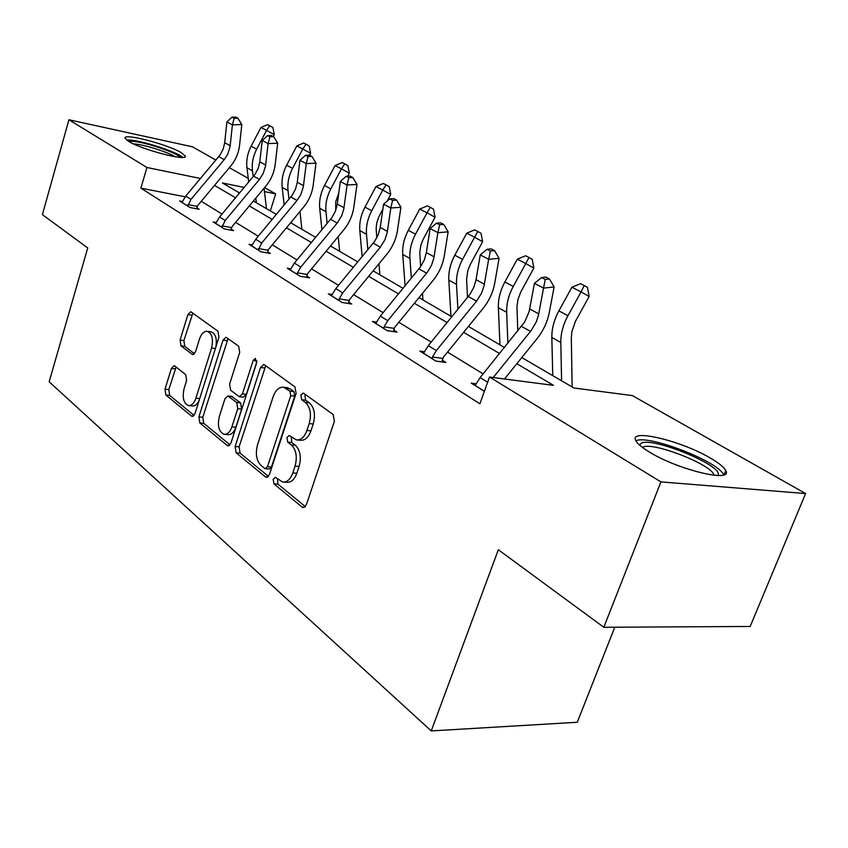 <?xml version="1.0" encoding="UTF-8"?>
<svg xmlns="http://www.w3.org/2000/svg" width="848" height="848" viewBox="0 0 848 848"><rect width="100%" height="100%" fill="white"/><g stroke="black" fill="none" stroke-linecap="round" stroke-linejoin="round"><path stroke-width="1.27" d="M273.173 479.311L273.957 483.911L302.1 507.072L303.149 507.56L306.361 504.74L334.398 421.297L333.147 414.545L303.817 393.324L303.224 393.069L300.87 395.168L301.697 399.747L305.397 402.461C310.368 407.199 311.64 414.237 309.202 423.597L306.912 430.498C304.421 437.133 300.913 440.271 296.397 439.911L289.189 435.49L286.931 437.526L287.726 442.115L291.362 444.946C296.238 449.832 297.468 456.902 295.072 466.156L292.804 472.961C290.419 479.353 287.048 482.385 282.691 482.035L275.346 477.35L273.173 479.311M277.487 478.866L277.964 484.176L305.333 506.606M305.428 394.49L304.888 395.613L305.704 400.182L309.414 402.885L305.397 402.461M291.352 436.964L291.744 442.465L295.38 445.274L291.362 444.946M181.334 152.693L185.309 156.085C188.245 161.735 141.945 149.81 128.631 141.362L125.08 138.192C122.939 132.733 167.713 144.372 181.334 152.693M710.391 458.079C718.934 463.05 724.054 467.237 725.74 470.64C733.35 483.095 678.209 469.909 649.579 452.143C641.66 447.362 637.007 443.409 635.64 440.282C629.523 428.304 681.665 440.939 710.391 458.079M174.783 365.997L174.116 365.689L171.381 368.435L165.01 389.179L165.858 395.009L191.447 416.05L192.199 416.41L194.987 413.686L218.932 337.197L217.968 331.218L190.779 311.725L187.906 314.597L180.083 340.069L180.974 345.878L192.676 354.612L195.528 351.782L199.492 339.02C201.368 333.667 203.965 331.102 207.304 331.324C212.106 333.55 213.537 339.115 211.587 348.009L195.899 398.231C194.097 403.351 191.606 405.789 188.447 405.567C183.603 403.288 182.14 397.68 184.069 388.744L186.624 380.508L185.723 374.604L174.783 365.997M521.785 357.58L573.937 388.002L632.343 395.581L805.6 493.557L750.173 626.46L603.818 627.276L498.327 549.737L431.24 730.923L49.152 381.791L87.726 247.945L42.4 214.629L68.921 119.769L192.443 146.81L215.89 160.071M603.818 627.276L660.91 481.887L489.508 377.042L553.511 385.352L516.824 363.707M185.161 196.789L140.874 188.15L479.904 403.807L489.508 377.042M140.874 188.15L146.948 167.501L68.921 119.769M235.14 446.514L236.157 452.832L265.424 476.894L266.367 477.35L269.431 474.551L296.09 393.387L294.934 386.9L264.47 364.863L263.707 364.523L260.527 367.491L235.14 446.514L239.083 446.832L240.101 453.139L268.456 476.385M227.169 445.444L199.842 422.961L198.909 416.898L223.003 340.165L226.024 337.239L238.68 346.207L239.698 352.323L229.617 384.091L230.624 390.239L239.422 396.769L242.454 393.896L253.139 360.474L255.343 358.407L256.605 362.997L230.942 443.08L228.017 445.836L227.169 445.444L229.193 445.603M805.6 493.557L660.91 481.887M431.24 730.923L577.276 722.263L614.768 627.213M229.363 167.681L248.273 178.377M264.587 187.609L275.685 193.885L264.438 191.574M270.321 210.908L275.685 193.885M244.235 187.44L222.43 182.967L239.602 192.984M200.478 178.472L146.948 167.501M499.599 353.552L463.623 332.321M447.087 322.579L414.375 303.277M398.486 293.906L368.668 276.321M353.372 267.3L326.13 251.231M311.386 242.528L286.444 227.815M272.208 219.42L249.323 205.926M235.574 197.817L214.544 185.405M253.404 201.029L276.363 214.427M290.641 222.748L315.668 237.355M330.455 245.984L357.792 261.926M373.141 270.872L403.054 288.331M418.997 297.627L451.814 316.77M468.403 326.438L504.507 347.5M483.127 373.894L447.543 352.111M431.187 342.094L398.836 322.293M383.126 312.668L353.637 294.616M338.511 285.352L311.566 268.858M296.991 259.933L272.325 244.828M258.258 236.221L235.627 222.367M222.038 214.046L201.241 201.305M196.81 207.792L199.206 209.276L190.132 207.548L179.596 200.965L182.5 201.527M231.069 229.066L233.624 230.645L224.402 228.96L213.177 221.943L216.304 222.526M267.629 251.771L270.364 253.457L260.983 251.814L248.994 244.319L252.365 244.924M306.732 276.045L309.647 277.858L300.139 276.268L287.292 268.244L290.949 268.869M348.645 302.068L351.772 304.019L342.115 302.492L328.335 293.885L332.299 294.521M393.684 330.042L397.055 332.13L387.26 330.699L372.431 321.434L376.724 322.07M442.211 360.177L445.847 362.435L435.925 361.1L419.919 351.104L424.594 351.75M484.367 391.363L471.223 383.148L476.332 383.794M283.836 482.109L286.719 482.3C291.076 482.65 294.447 479.629 296.842 473.248L292.804 472.961M295.38 445.274C300.266 450.161 301.496 457.22 299.1 466.453L296.842 473.248M297.372 439.995L300.415 440.26C304.941 440.621 308.449 437.494 310.94 430.869L306.912 430.498M309.414 402.885C314.396 407.612 315.668 414.64 313.23 423.979L310.94 430.869M265.731 365.774L239.083 446.832M264.661 468.403L265.307 468.7L267.459 466.739L290.737 395.698L289.931 391.161L283.518 387.239C279.045 386.911 275.589 390.059 273.162 396.705L257.548 444.765C255.237 453.691 256.382 460.57 260.983 465.404L264.661 468.403M265.53 468.721L269.304 468.986L271.455 467.036L267.459 466.739M286.794 387.61L290.122 388.829L293.927 391.606L294.733 396.133L271.455 467.036M230.02 444.871L203.721 423.311L199.842 422.961M228.07 338.522L202.789 417.258L203.721 423.311M239.634 396.79L243.355 397.182L246.386 394.32L256.859 361.651M219.272 416.718C217.258 426.014 218.858 431.865 224.095 434.293C227.434 434.536 230.041 432.056 231.917 426.862L237.716 408.736L236.698 402.514L227.921 395.952L224.964 398.783L219.272 416.718M224.773 434.346L228.017 434.632C231.366 434.876 233.974 432.406 235.85 427.212L231.917 426.862M231.631 396.334L240.62 402.906L241.648 409.128L235.85 427.212M188.987 405.62L192.305 405.948C195.093 406.213 197.404 404.242 199.259 400.033M215.869 346.991C217.162 338.723 215.593 333.677 211.163 331.844L210.813 331.791M192.846 313.039L183.899 340.567L184.79 346.355L194.51 353.754M176.108 367.046L168.816 389.582L169.674 395.401L194.118 415.435M572.135 386.953L571.308 337.854L571.87 331.6L575.432 321.36L589.148 296.461L581.071 291.924L567.937 315.732C563.093 324.72 560.708 333.624 560.804 342.444L561.588 380.794M584.23 285.553L581.071 291.924L571.912 287.218L580.562 283.677L584.23 285.553L587.463 287.377L589.148 296.461M571.912 287.218L558.885 310.887C554.073 319.813 551.719 328.674 551.836 337.451L552.748 375.643M493.229 377.53L531.378 330.307L536.328 321.752L538.469 315.17L543.536 288.108L534.441 283.338L529.141 311.566L524.795 321.805L480.138 377.593L475.081 385.554M545.836 277.105L541.607 277.55L545.264 279.448L549.493 278.992L545.836 277.105M545.264 279.448L543.536 288.108L554.115 286.942L549.271 312.562C547.373 322.113 543.282 330.847 536.985 338.765L504.486 378.982M484.727 390.377L485.586 387.981M554.115 286.942L549.493 278.992M541.607 277.55L534.441 283.338M517.799 331.07L516.962 306.828L517.958 299.439L520.746 292.041L533.858 268.042L525.781 263.527L513.241 286.465C508.609 295.125 506.426 303.732 506.669 312.318L507.888 343.313M528.993 257.485L525.781 263.527L517.322 259.17L525.601 255.757L528.993 257.485L532.215 259.308L533.858 268.042M517.322 259.17L504.867 281.981C500.267 290.588 498.105 299.164 498.38 307.697L499.949 344.839M467.524 297.478L466.58 279.204L467.767 270.819L470.078 264.873L482.629 241.712L474.594 237.228L462.584 259.361C458.153 267.714 456.129 276.056 456.51 284.398L457.92 309.276M477.827 231.483L474.594 237.228L466.739 233.189L474.679 229.882L477.827 231.483L481.039 233.295L482.629 241.712M466.739 233.189L454.814 255.195C450.415 263.505 448.412 271.805 448.815 280.116L450.956 316.262M469.082 326.84L469.018 325.685M432.3 358.831L432.48 357.019L436.338 350.595L476.565 301.157L481.579 293.101L484.123 285.5L488.649 259.308L480.244 254.898L476.046 279.681L484.367 284.218M476.046 279.681L473.831 287.281L469.919 294.383L428.304 345.645L423.481 353.319M490.398 251.029L494.564 250.648L491.193 248.909L487.028 249.28L490.398 251.029L488.649 259.308L499.069 258.322L494.744 283.115C493.038 292.369 489.148 300.786 483.074 308.386L443.091 357.58L442.084 361.926M432.48 357.019L442.518 358.386M499.069 258.322L494.564 250.648M487.028 249.28L480.244 254.898M383.9 328.6L384.08 326.851L387.78 320.671L427.445 272.144L431.462 265.403L433.847 258.046L437.897 232.681L430.116 228.6L426.353 252.609L434.07 256.806M426.353 252.609L424.286 259.965L420.555 266.813L380.328 316.081L375.728 323.491M439.656 224.752L443.758 224.434L440.631 222.823L436.529 223.141L439.656 224.752L437.897 232.681L448.147 231.843L444.278 255.873C442.751 264.83 439.052 272.971 433.18 280.275L394.532 327.551L393.557 331.621M384.08 326.851L393.981 328.324M448.147 231.843L443.758 224.434M436.529 223.141L430.116 228.6M639.71 445.211L640.77 443.589C649.833 435.543 724.478 465.923 717.959 475.24L717.779 475.527M723.662 474.901C719.115 461.672 647.607 434.102 635.915 440.854M714.08 475.283L713.868 474.668C710.37 463.686 649.95 440.759 642.53 447.479M128.981 141.563L132.193 141.309C143.672 141.521 177.645 152.905 180.105 157.357M182.871 157.399C176.469 151.675 141.181 140.291 128.917 140.005L126.628 140.026M175.186 156.753C167.533 151.856 142.57 144.128 133.443 143.863M420.64 266.675L419.76 252.386L420.809 245.39L423.004 239.634L435.045 217.258L427.042 212.806L415.531 234.186C411.291 242.252 409.414 250.34 409.913 258.46L411.344 278.208M430.307 207.336L427.042 212.806L419.739 209.053L427.381 205.852L430.307 207.336L433.498 209.127L435.045 217.258M419.739 209.053L408.301 230.317C404.083 238.341 402.238 246.397 402.747 254.474L405.09 285.84M422.929 299.916L422.474 293.366M338.999 300.542L339.179 298.867L342.73 292.899L380.328 247.192L384.96 239.698L387.197 232.585L390.822 207.983L383.593 204.188L380.233 227.476L387.398 231.377M380.233 227.476L378.303 234.599L374.721 241.214L335.808 288.638L331.398 295.804M392.592 200.382L396.631 200.117L393.726 198.612L389.698 198.877L392.592 200.382L390.822 207.983L400.913 207.283L397.447 230.582C396.069 239.274 392.539 247.139 386.858 254.177L349.471 299.673L348.528 303.51M339.179 298.867L348.941 300.425M400.913 207.283L396.631 200.117M389.698 198.877L383.593 204.188M376.798 237.822L376.13 228.494L376.788 222.833L378.643 217.205L382.893 209.085M387.186 201.071L390.716 194.478L382.777 190.069L371.721 210.739C367.65 218.54 365.912 226.395 366.506 234.302L367.841 249.725M386.052 184.853L382.777 190.069L375.961 186.571L383.317 183.465L386.052 184.853L389.221 186.624L390.716 194.478M375.961 186.571L364.979 207.135C360.93 214.894 359.213 222.706 359.828 230.582L362.138 256.647M379.872 274.805L378.961 263.792M297.224 274.455L297.404 272.833L300.817 267.067L337.228 223.024L341.691 215.784L343.811 208.894L347.055 185.012L340.324 181.483L337.313 204.082L343.991 207.728M337.313 204.082L335.501 210.993L332.056 217.385L294.373 263.092L290.154 270.035M348.825 177.72L352.8 177.497L350.086 176.098L346.122 176.32L348.825 177.72L347.055 185.012L356.976 184.44L353.86 207.06C352.62 215.498 349.249 223.109 343.747 229.882L307.538 273.734L306.626 277.349M297.404 272.833L307.029 274.455M356.976 184.44L352.8 177.497M346.122 176.32L340.324 181.483M335.691 210.505L335.744 201.782L338.787 193.005M347.712 176.236L349.323 173.204L341.458 168.837L330.815 188.86C326.904 196.407 325.282 204.039 325.971 211.735L327.137 223.48M344.723 163.855L341.458 168.837L335.087 165.572L342.168 162.551L344.723 163.855L347.871 165.614L349.323 173.204M335.087 165.572L324.519 185.479C320.629 193.005 319.028 200.594 319.717 208.258L321.911 229.808M339.624 251.326L338.204 236.603M258.269 250.118L261.735 242.984L297.023 200.478L300.839 194.552L303.33 186.793L306.245 163.611L299.959 160.314L297.266 182.267L303.499 185.659M297.266 182.267L295.56 188.966L292.253 195.157L255.725 239.274L251.665 245.994M308.015 156.583L311.916 156.403L309.393 155.099L305.503 155.279L308.015 156.583L306.245 163.611L315.997 163.134L313.209 185.108C312.075 193.302 308.852 200.669 303.52 207.219L268.424 249.535L267.533 252.969M258.449 248.559L267.926 250.234M315.997 163.134L311.916 156.403M305.503 155.279L299.959 160.314M309.584 155.195L310.591 153.297L302.789 148.983L292.549 168.381C288.786 175.706 287.271 183.115 288.034 190.62L288.988 199.227M306.064 144.213L302.789 148.983L296.832 145.92L303.669 142.994L306.064 144.213L309.17 145.941L310.591 153.297M296.832 145.92L286.645 165.222C282.903 172.504 281.409 179.893 282.172 187.366L284.175 205.015M291.511 221.71L291.691 223.363M301.909 229.32L299.969 211.502M221.858 227.37L225.208 220.459L259.446 179.405L263.124 173.67L265.498 166.134L268.116 143.598L262.233 140.514L259.806 161.851L265.647 165.031M259.806 161.851L258.205 168.37L255.015 174.359L219.579 216.993L215.678 223.512M269.876 136.835L273.713 136.687L271.349 135.468L267.523 135.606L269.876 136.835L268.116 143.598L277.688 143.217L275.187 164.576C274.169 172.547 271.074 179.691 265.901 186.019L231.843 226.914L230.985 230.168M222.028 225.865L231.356 227.582M277.688 143.217L273.713 136.687M267.523 135.606L262.233 140.514M273.289 136.475L274.254 134.631L266.548 130.369L256.668 149.184C253.033 156.286 251.623 163.494 252.45 170.819L253.17 176.723M269.802 125.79L266.548 130.369L260.951 127.486L267.555 124.645L269.802 125.79L272.886 127.497L274.254 134.631M260.951 127.486L251.125 146.216C247.51 153.287 246.121 160.463 246.948 167.756L248.729 182.044M255.81 198.146L256.372 202.767M266.495 208.672L264.046 188.256M187.747 206.064L190.991 199.365L224.222 159.657L227.794 154.103L230.052 146.789L232.394 124.857L226.882 121.964L224.709 142.729L230.19 145.708M224.709 142.729L223.194 149.057L220.12 154.866L185.701 196.111L181.949 202.439M234.154 118.328L237.917 118.222L235.702 117.077L231.939 117.183L234.154 118.328L232.394 124.857L241.807 124.561L239.56 145.337C238.627 153.096 235.659 160.028 230.635 166.155L197.563 205.704L196.725 208.809M187.917 204.601L197.096 206.361M241.807 124.561L237.917 118.222M231.939 117.183L226.882 121.964M277.964 484.176L273.957 483.911M305.704 400.182L301.697 399.747M291.744 442.465L287.726 442.115M299.1 466.453L295.072 466.156M313.23 423.979L309.202 423.597M304.655 507.21L302.1 507.072M264.481 367.968L260.527 367.491M267.703 477.053L265.424 476.894M240.101 453.139L236.157 452.832M294.733 396.133L290.737 395.698M293.927 391.606L289.931 391.161M290.122 388.829L286.136 388.384M202.789 417.258L198.909 416.898M226.882 340.673L223.003 340.165M246.386 394.32L242.454 393.896M256.859 360.93L253.139 360.474M241.648 409.128L237.716 408.736M240.62 402.906L236.698 402.514M232.606 396.716L228.695 396.302M199.704 398.624L195.899 398.231M215.403 348.496L211.587 348.009M193.556 354.496L192.008 354.305M184.79 346.355L180.974 345.878M183.899 340.567L180.083 340.069M191.733 315.138L187.906 314.597M193.238 416.22L191.447 416.05M169.674 395.401L165.858 395.009M168.816 389.582L165.01 389.179M175.197 368.869L171.381 368.435M567.937 315.732L558.885 310.887M560.804 342.444L551.836 337.451M475.145 385.469L484.409 391.257M521.584 326.406L530.519 331.409M529.735 308.937L538.734 313.845M480.138 377.593L487.642 382.225M513.241 286.465L504.867 281.981M506.669 312.318L498.38 307.697M462.584 259.361L454.814 255.195M456.51 284.398L448.815 280.116M423.544 353.245L432.31 358.715M468.308 296.524L476.565 301.157M428.304 345.645L436.338 350.595M375.781 323.406L383.9 328.483M418.986 268.869L426.639 273.162M380.328 316.081L387.78 320.671M415.531 234.186L408.301 230.317M409.913 258.46L402.747 254.474M331.451 295.719L338.999 300.436M373.205 243.196L380.328 247.192M335.808 288.638L342.73 292.899M371.721 210.739L364.979 207.135M366.506 234.302L359.828 230.582M290.207 269.961L297.235 274.349M330.593 219.303L337.228 223.024M294.373 263.092L300.817 267.067M330.815 188.86L324.519 185.479M325.971 211.735L319.717 208.258M251.708 245.92L258.28 250.012M290.832 197.001L297.023 200.478M255.725 239.274L261.735 242.984M292.549 168.381L286.645 165.222M288.034 190.62L282.172 187.366M215.721 223.437L221.869 227.275M253.647 176.151L259.446 179.405M219.579 216.993L225.208 220.459M256.668 149.184L251.125 146.216M252.45 170.819L246.948 167.756M181.991 202.365L187.747 205.969M218.784 156.604L224.222 159.657M185.701 196.111L190.991 199.365M185.309 156.085L185.097 156.785M725.74 470.64L724.097 474.732M287.504 387.684L283.518 387.239M231.843 396.355L227.921 395.952M211.163 331.844L207.304 331.324M713.634 475.23L713.868 474.668M717.26 475.516L717.959 475.24"/></g></svg>
